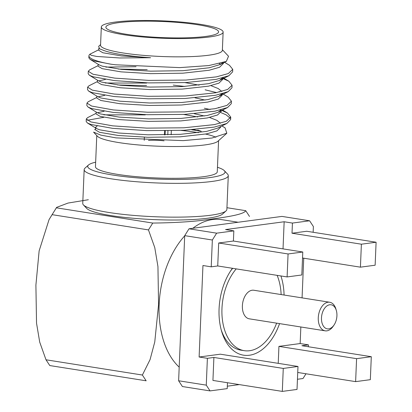 <?xml version="1.0" encoding="UTF-8"?>
<svg xmlns="http://www.w3.org/2000/svg" width="412" height="412" viewBox="0 0 412 412"><rect width="100%" height="100%" fill="white"/><g stroke="black" fill="none" stroke-linecap="round" stroke-linejoin="round"><path stroke-width="0.62" d="M164.378 134.899L164.589 130.841M148.464 140.446A13.328 1.9 -177.6 0 1 164.058 140.827M167.936 130.81L167.802 134.837M165.104 134.889L165.315 130.836M217.459 167.287A68.706 9.8 -177.6 0 1 224.355 170.692L227.594 174.142A72.121 10.285 -177.6 0 1 228.284 175.656L226.868 209.456A72.121 10.285 -177.6 0 1 226.054 210.908L222.537 214.075A68.706 9.8 -177.6 0 1 179.287 219.982A68.706 9.8 -177.6 0 1 111.152 215.615A68.706 9.8 -177.6 0 1 86.68 208.379L83.44 204.929A72.121 10.285 -177.6 0 1 82.75 203.415L84.166 169.615A72.121 10.285 -177.6 0 1 84.98 168.163L88.503 164.996A68.706 9.8 -177.6 0 1 95.656 162.184M226.054 210.908A72.121 10.285 -177.6 0 1 180.652 217.109A72.121 10.285 -177.6 0 1 109.129 212.525A72.121 10.285 -177.6 0 1 83.44 204.929M228.284 175.656A72.121 10.285 -177.6 0 1 186.863 183.211A72.121 10.285 -177.6 0 1 110.545 178.72A72.121 10.285 -177.6 0 1 84.166 169.615M224.355 170.692A68.706 9.8 -177.6 0 1 189.963 179.184A68.706 9.8 -177.6 0 1 112.852 175.054A68.706 9.8 -177.6 0 1 88.503 164.996M198.445 132.685A60.955 8.693 2.4 0 0 196.313 132.334A60.955 8.693 2.4 0 0 181.213 130.419M225.081 127.931L226.821 133.215L211.979 138.035L183.119 140.631L115.988 137.876L100.822 135.126L93.56 132.123L97.381 136.207A60.955 8.693 2.4 0 0 119.089 142.624A60.955 8.693 2.4 0 0 179.539 146.502A60.955 8.693 2.4 0 0 217.917 141.259L226.832 133.231M218.576 140.662L217.273 171.809A60.955 8.693 -177.6 0 1 182.258 178.195A60.955 8.693 -177.6 0 1 117.76 174.4A60.955 8.693 -177.6 0 1 95.466 166.7L96.774 135.558M193.661 129.646L201.257 131.274A62.552 8.92 2.4 0 0 197.389 130.625A62.552 8.92 2.4 0 0 191.698 129.795M126.499 34.299A56.398 8.044 -177.6 0 1 105.874 27.177A56.398 8.044 -177.6 0 1 138.267 21.27A56.398 8.044 -177.6 0 1 197.951 24.782A56.398 8.044 -177.6 0 1 218.576 31.899A56.398 8.044 -177.6 0 1 186.178 37.811A56.398 8.044 -177.6 0 1 126.499 34.299M123.615 34.685A60.955 8.693 -177.6 0 1 101.321 26.986A60.955 8.693 -177.6 0 1 136.336 20.6A60.955 8.693 -177.6 0 1 200.835 24.396A60.955 8.693 -177.6 0 1 223.129 32.09A60.955 8.693 -177.6 0 1 188.114 38.481A60.955 8.693 -177.6 0 1 123.615 34.685M223.129 32.09L222.362 50.346A60.955 8.693 -177.6 0 1 187.352 56.732A60.955 8.693 -177.6 0 1 122.848 52.937A60.955 8.693 -177.6 0 1 100.559 45.238L101.321 26.986M98.834 48.297L98.746 50.29L102.804 52.746L121.447 55.924L150.596 57.721L119.712 57.968L96.691 56.449L91.145 55.285L89.95 54.188L98.772 49.728M228.506 56.295L226.332 61.409L208.76 65.57L179.73 67.62L115.406 64.777L111.075 64.21A72.121 10.285 -177.6 0 1 88.935 55.816A72.121 10.285 -177.6 0 1 89.754 54.363L89.95 54.188M98.674 46.35L99.503 48.781L104.308 50.661L99.503 48.781M150.596 57.721A62.552 8.92 -177.6 0 1 121.772 54.647A62.552 8.92 -177.6 0 1 104.308 50.661M111.075 64.21L93.524 60.816L90.104 59.364L88.853 57.845L88.935 55.816M224.432 62.212L229.484 65.297L232.744 69.345L228.294 73.563L216.341 76.884L185.977 80.072L148.799 80.397L114.757 78.131L92.963 74.232L88.292 71.261L89.61 69.896L98.108 65.637M219.313 63.706L220.806 64.174M232.744 69.345L232.636 71.837L228.918 75.71L216.233 79.372L185.869 82.56L148.696 82.889L114.654 80.623L92.855 76.725L89.44 75.272L88.183 73.753L88.292 71.261M118.311 69.061L147.202 69.654M105.848 67.105L136.032 66.703M221.908 78.146L222.32 78.295M222.779 78.46L228.82 81.205L232.074 85.258L227.625 89.471L215.672 92.793L185.307 95.981L148.135 96.305L114.093 94.039L92.293 90.146L87.622 87.169L88.946 85.804L97.438 81.545M232.074 85.258L231.971 87.746L228.253 91.619L215.569 95.28L185.204 98.473L148.032 98.798L113.99 96.532L92.19 92.633L88.771 91.181L87.519 89.662L87.622 87.169M117.647 84.97L146.533 85.567M105.184 83.013L146.636 83.075M173.236 85.109L184.777 86.453M205.125 89.821L216.645 92.607M221.239 94.06L221.651 94.204M222.562 93.704L228.15 97.119L231.41 101.167L226.96 105.384L215.007 108.701L184.643 111.889L147.465 112.219L113.429 109.953L91.629 106.054L86.958 103.082L88.276 101.713L96.774 97.459M231.41 101.167L231.302 103.654L227.584 107.527L214.899 111.194L184.54 114.382L147.362 114.706L113.321 112.44L91.521 108.541L88.106 107.089L86.855 105.57L86.958 103.082M221.821 110.416L227.486 113.027L230.741 117.075L226.291 121.293L214.338 124.609L183.973 127.797L146.801 128.127L112.759 125.861L90.959 121.962L86.288 118.991L87.612 117.621L96.104 113.367M103.85 114.835L145.302 114.897M230.741 117.075L230.638 119.568L226.919 123.435L214.235 127.102L183.87 130.29L146.698 130.614L112.656 128.348L90.856 124.455L87.437 122.997L86.185 121.478L86.288 118.991M87.195 120.283L103.747 117.322M220.765 126.52L220.739 127.117L216.877 130.898L206.505 133.885L180.162 136.825L147.913 137.289L118.383 135.497L99.472 132.293L95.414 129.837L95.496 127.921M226.919 123.435L217.428 128.194L206.608 131.397L180.271 134.338L148.021 134.796L118.486 133.009L99.575 129.801L96.501 128.534L95.517 127.344L97.098 126.041M194.33 113.738L204.44 115.993M209.62 117.472L216.867 120.35L220.472 123.265M183.639 114.428L197.775 116.946M221.435 110.607L221.409 111.209L217.546 114.989L207.174 117.976L180.832 120.917L148.583 121.375L119.053 119.588L100.137 116.385L96.084 113.928L96.161 112.007M97.366 112.744L104.107 111.245M221.182 109.808L218.092 112.285L207.277 115.489L180.935 118.429L148.686 118.888L119.156 117.096L100.24 113.892L97.165 112.625L88.106 107.089M194.994 97.824L205.104 100.08M218.432 107.496L219.019 107.877M222.135 93.823L222.073 95.301L218.211 99.081L207.839 102.068L181.496 105.009L149.247 105.467L119.717 103.68L100.801 100.477L96.748 98.015L96.83 96.099M98.035 96.83L104.777 95.337M221.847 93.9L218.762 96.372L207.942 99.575L181.599 102.516L149.355 102.979L119.82 101.187L100.909 97.984L97.835 96.712L88.771 91.181M210.954 85.655L218.2 88.534L221.805 91.449M184.967 82.606L199.109 85.13M219.096 91.588L219.689 91.969M222.804 77.909L222.743 79.392L218.88 83.167L208.508 86.16L182.166 89.1L149.917 89.559L120.386 87.771L101.47 84.563L97.412 82.106L97.495 80.191M98.7 80.922L105.441 79.428M222.516 77.992L219.426 80.464L208.611 83.667L182.269 86.608L150.02 87.066L120.489 85.279L101.573 82.076L98.499 80.803L89.44 75.272M223.433 62.881L223.407 63.484L219.544 67.259L209.172 70.251L182.83 73.192L150.581 73.65L121.051 71.858L102.135 68.655L98.082 66.198L98.164 64.282M222.619 62.82L220.09 64.555L209.275 67.759L182.933 70.699L150.684 71.158L121.154 69.37L102.243 66.167L99.168 64.895L90.104 59.364M334.024 325.047L333.164 326.309A14.472 9.013 -81 0 1 326.845 330.846A14.472 9.013 -81 0 1 325.181 330.831A14.472 9.013 -81 0 1 318.368 316.447A14.472 9.013 -81 0 1 328.045 302.228A14.472 9.013 -81 0 1 329.703 302.248A14.472 9.013 -81 0 1 335.898 309.015L336.326 310.478A12.19 7.596 -81 0 1 334.024 325.047A12.19 7.596 -81 0 1 328.699 328.874A12.19 7.596 -81 0 1 321.484 317.848A12.19 7.596 -81 0 1 329.708 304.762A12.19 7.596 -81 0 1 336.326 310.478M325.181 330.831L249.291 318.826A14.472 9.013 -81 0 1 242.483 304.442A14.472 9.013 -81 0 1 252.154 290.228A14.472 9.013 -81 0 1 253.813 290.244L329.703 302.248M277.132 275.36A46.716 29.098 -81 0 1 281.139 294.565M276.617 323.152A46.716 29.098 -81 0 1 249.615 350.73A46.716 29.098 -81 0 1 244.254 350.674A46.716 29.098 -81 0 1 222.222 318.136A46.716 29.098 -81 0 1 236.225 268.887M52.087 214.662L49.059 219.606L39.135 250.872L35.901 285.145L36.529 323.152L39.706 342.114L46.005 359.789L142.382 375.033L150.066 359.614L154.763 341.965L158.569 304.55L157.94 266.543L154.763 247.581L148.464 229.906L52.087 214.662L56.392 207.818L152.77 223.062C177.114 222.789 196.972 221.419 212.355 218.952C228.14 216.841 244.131 214.302 245.722 210.676L226.945 207.705M88.348 199.727L68.037 203.059L56.614 207.385L56.392 207.818M249.502 216.444L245.722 210.676M152.77 223.062L148.464 229.906M238.151 222.243L221.666 219.637A79.186 49.322 99 0 0 192.842 228.284M184.7 235.849A79.186 49.322 99 0 0 159.135 304.535A79.186 49.322 99 0 0 179.194 367.138M232.703 268.33A46.716 29.098 99 0 0 230.416 271.235M284.074 295.028A51.273 31.935 99 0 0 280.917 275.958M232.44 268.289A51.273 31.935 99 0 0 231.281 269.922A51.273 31.935 99 0 0 219.076 308.861A51.273 31.935 99 0 0 221.589 331.202A51.273 31.935 99 0 0 249.378 355.247A51.273 31.935 99 0 0 279.552 323.616M221.167 329.688A46.716 29.098 99 0 0 240.732 350.118L244.254 350.674M227.321 386.193L239.305 384.597M300.848 326.984L300.152 343.551L278.934 346.379L278.224 363.343M302.068 297.876L303.732 258.2M283.023 248.879L284.156 221.759L225.56 229.566L233.831 230.875L233.408 241.03L302.784 252.005L301.821 274.974L287.107 276.936L217.732 265.961L211.227 266.832L212.35 240.016L184.705 235.643L178.623 380.765L206.268 385.138L207.391 358.322L199.114 357.013L220.332 354.186L297.984 366.469L283.271 368.426L213.895 357.456L207.391 358.322M211.227 266.832L202.951 265.519L199.114 357.013M305.982 373.782L303 378.525L297.449 379.261M178.623 380.765L182.403 386.533L210.048 390.906L227.223 388.619L227.47 382.727M278.934 346.379L356.586 358.661L371.3 356.699L301.924 345.725L308.428 344.859L308.351 346.739M371.3 356.699L370.337 379.673L355.623 381.63L297.732 372.474M355.623 381.63L356.586 358.661M300.152 343.551L308.428 344.859M313.146 232.28L313.388 226.554L309.608 220.78L292.432 223.067L292.01 233.223L361.386 244.198L360.423 267.167L375.136 265.21L376.099 242.235L306.724 231.261L292.01 233.223M302.532 258.01L360.423 267.167M284.156 221.759L292.432 223.067M309.608 220.78L281.968 216.408L189.01 228.794L216.655 233.166L233.831 230.875M283.271 368.426L282.308 391.4L297.021 389.438L297.984 366.469M189.01 228.794L184.705 235.643M210.048 390.906L206.268 385.138M213.895 357.456L212.932 380.425L282.308 391.4M376.099 242.235L361.386 244.198M212.35 240.016L216.655 233.166M217.732 265.961L218.695 242.992L233.408 241.03M287.107 276.936L288.07 253.962L218.695 242.992M288.07 253.962L302.784 252.005M142.382 375.033L146.157 380.801L49.785 365.557L46.005 359.789M204.352 108.222L210.13 109.504M220.878 112.605L226.044 114.773L230.354 118.311M201.257 131.274L197.734 130.063M215.883 137.299A60.955 8.693 2.4 0 0 205.557 134.065M171.325 130.748L171.155 134.745M100.585 44.609L98.664 46.335M49.059 219.601L56.614 207.385M223.227 77.796L228.82 81.205M222.583 110.035L227.486 113.027M221.913 125.943L225.107 127.89M95.44 129.275L94.616 129.687M226.343 61.424L220.09 64.555M228.918 75.71L219.426 80.464M228.253 91.619L218.762 96.372M227.584 107.527L218.092 112.285M87.437 122.997L96.501 128.534M222.387 49.718L228.536 56.264M144.37 137.181L144.241 140.322"/></g></svg>
